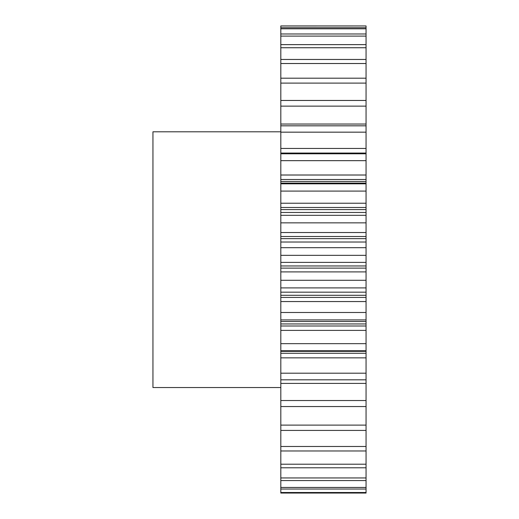 <?xml version="1.0" encoding="UTF-8"?>
<svg xmlns="http://www.w3.org/2000/svg" width="519" height="519" viewBox="0 0 519 519"><rect width="100%" height="100%" fill="white"/><g stroke="black" fill="none" stroke-linecap="round" stroke-linejoin="round"><path stroke-width="0.78" d="M280.811 131.8L152.943 131.8L152.943 387.537L280.811 387.537M280.811 492.518L280.811 493.05L366.057 493.05L366.057 489.041L280.811 489.041L280.811 492.518L366.057 492.518M366.057 373.2L280.811 373.2L280.811 353.283L366.057 353.283L366.057 487.451L280.811 487.451L280.811 489.041M280.811 487.451L280.811 373.2M280.811 353.283L280.811 25.95L366.057 25.95L280.811 25.982M280.811 124.041L366.057 124.041L366.057 25.982M366.057 124.041L366.057 132.163L280.811 132.163M280.811 148.447L366.057 148.447L366.057 132.163M366.057 148.447L366.057 153.06L280.811 153.06M280.811 175.013L366.057 175.013L366.057 153.06M366.057 175.013L366.057 179.496L280.811 179.496M280.811 181.501L366.057 181.501L366.057 179.496M366.057 181.501L366.057 183.129L280.811 183.129M280.811 203.227L366.057 203.227L366.057 183.129M366.057 203.227L366.057 207.49L280.811 207.49M280.811 209.592L366.057 209.592L366.057 207.49M366.057 209.592L366.057 212.472L280.811 212.472M280.811 232.538L366.057 232.538L366.057 212.472M366.057 232.538L366.057 236.502L280.811 236.502M280.811 238.649L366.057 238.649L366.057 236.502M366.057 238.649L366.057 242.016L280.811 242.016M280.811 262.38L366.057 262.38L366.057 242.016M366.057 262.38L366.057 265.962L280.811 265.962M280.811 268.122L366.057 268.122L366.057 265.962M366.057 268.122L366.057 271.904L280.811 271.904M280.811 292.171L366.057 292.171L366.057 271.904M366.057 292.171L366.057 295.298L280.811 295.298M280.811 297.432L366.057 297.432L366.057 295.298M366.057 297.432L366.057 301.552L280.811 301.552M280.811 326.003L366.057 326.003L366.057 301.552M366.057 326.003L366.057 330.389L280.811 330.389M366.057 353.283L366.057 330.389M366.057 487.451L366.057 489.041M366.057 27.721L280.811 27.721M366.057 28.785L280.811 28.785M366.057 33.982L280.811 33.982M366.057 36.09L280.811 36.09M366.057 44.628L280.811 44.628M366.057 47.742L280.811 47.742M366.057 59.464L280.811 59.464M366.057 63.519L280.811 63.519M366.057 78.194L280.811 78.194M366.057 83.111L280.811 83.111M366.057 100.459L280.811 100.459M366.057 106.142L280.811 106.142M366.057 125.825L280.811 125.825M366.057 153.793L280.811 153.793M366.057 160.663L280.811 160.663M366.057 183.817L280.811 183.817M366.057 191.089L280.811 191.089M366.057 215.32L280.811 215.32M366.057 222.852L280.811 222.852M366.057 247.693L280.811 247.693M366.057 255.335L280.811 255.335M366.057 280.292L280.811 280.292M366.057 287.896L280.811 287.896M366.057 312.49L280.811 312.49M366.057 319.912L280.811 319.912M366.057 343.662L280.811 343.662M366.057 350.753L280.811 350.753M366.057 379.817L280.811 379.817M366.057 400.525L280.811 400.525M366.057 406.552L280.811 406.552M366.057 425.113L280.811 425.113M366.057 430.42L280.811 430.42M366.057 446.476L280.811 446.476M366.057 450.972L280.811 450.972M366.057 464.207L280.811 464.207M366.057 467.794L280.811 467.794M366.057 477.954L280.811 477.954M366.057 480.568L280.811 480.568M366.057 383.392L280.811 383.392M366.057 357.844L280.811 357.844M366.057 351.337L280.811 351.337M366.057 323.947L280.811 323.947M366.057 350.909L280.811 350.909M366.057 321.495L280.811 321.495"/></g></svg>
